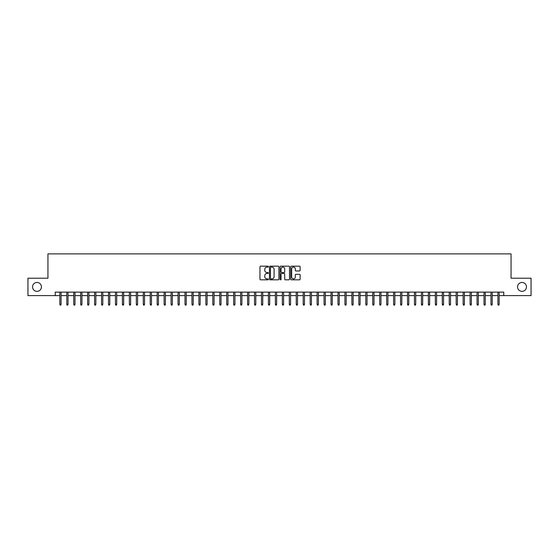 <?xml version="1.0" encoding="UTF-8"?>
<svg xmlns="http://www.w3.org/2000/svg" width="559" height="559" viewBox="0 0 559 559"><rect width="100%" height="100%" fill="white"/><g stroke="black" fill="none" stroke-linecap="round" stroke-linejoin="round"><path stroke-width="0.84" d="M268.376 266.65A0.475 0.475 0 0 0 267.894 266.175L260.648 266.175A0.685 0.685 0 0 0 259.963 266.853L259.963 279.144A0.685 0.685 0 0 0 260.648 279.821L267.894 279.821A0.475 0.475 0 0 0 268.376 279.346A0.475 0.475 0 0 0 267.894 278.871L266.957 278.871A2.187 2.187 0 0 1 264.777 276.684L264.777 275.657A2.187 2.187 0 0 1 266.957 273.477L267.894 273.477A0.475 0.475 0 0 0 268.376 273.002A0.475 0.475 0 0 0 267.894 272.519L266.957 272.519A2.187 2.187 0 0 1 264.777 270.339L264.777 269.312A2.187 2.187 0 0 1 266.957 267.125L267.894 267.125A0.475 0.475 0 0 0 268.376 266.65M517.557 286.907A4.451 4.451 0 0 0 522.008 291.358A4.451 4.451 0 0 0 526.459 286.907A4.451 4.451 0 0 0 522.008 282.456A4.451 4.451 0 0 0 517.557 286.907M32.541 286.907A4.451 4.451 0 0 0 36.992 291.358A4.451 4.451 0 0 0 41.443 286.907A4.451 4.451 0 0 0 36.992 282.456A4.451 4.451 0 0 0 32.541 286.907M299.449 270.982A0.685 0.685 0 0 0 300.127 270.304L300.127 266.853A0.685 0.685 0 0 0 299.449 266.175L291.393 266.175A0.685 0.685 0 0 0 290.708 266.853L290.708 279.144A0.685 0.685 0 0 0 291.393 279.821L299.449 279.821A0.685 0.685 0 0 0 300.127 279.144L300.127 274.979A0.685 0.685 0 0 0 299.449 274.294L295.997 274.294A0.685 0.685 0 0 0 295.32 274.979L295.32 277.04A1.824 1.824 0 0 1 293.489 278.871A1.824 1.824 0 0 1 291.665 277.04L291.665 268.956A1.824 1.824 0 0 1 293.489 267.125A1.824 1.824 0 0 1 295.32 268.956L295.32 270.304A0.685 0.685 0 0 0 295.997 270.982L299.449 270.982M55.243 295.599L27.95 295.599L27.95 278.214L47.941 278.214L47.941 253.877L511.059 253.877L511.059 278.214L531.05 278.214L531.05 295.599L503.757 295.599L503.757 292.119L55.243 292.119L55.243 295.599L59.834 295.599M278.906 266.853A0.685 0.685 0 0 0 278.221 266.175L270.165 266.175A0.685 0.685 0 0 0 269.487 266.853L269.487 279.144A0.685 0.685 0 0 0 270.165 279.821L278.221 279.821A0.685 0.685 0 0 0 278.906 279.144L278.906 266.853M280.779 266.175L288.835 266.175A0.685 0.685 0 0 1 289.513 266.853L289.513 279.144A0.685 0.685 0 0 1 288.835 279.821L285.39 279.821A0.685 0.685 0 0 1 284.706 279.144L284.706 274.162A0.685 0.685 0 0 0 284.021 273.477L281.736 273.477A0.685 0.685 0 0 0 281.051 274.162L281.051 279.346A0.475 0.475 0 0 1 280.576 279.821A0.475 0.475 0 0 1 280.094 279.346L280.094 266.853A0.685 0.685 0 0 1 280.779 266.175M61.085 295.599L66.787 295.599M68.037 295.599L73.739 295.599M74.99 295.599L80.692 295.599M81.942 295.599L87.644 295.599M88.902 295.599L94.604 295.599M95.855 295.599L101.556 295.599M102.807 295.599L108.509 295.599M109.76 295.599L115.461 295.599M116.712 295.599L122.414 295.599M123.665 295.599L129.367 295.599M130.624 295.599L136.326 295.599M137.577 295.599L143.279 295.599M144.529 295.599L150.231 295.599M151.482 295.599L157.184 295.599M158.435 295.599L164.136 295.599M165.387 295.599L171.089 295.599M172.347 295.599L178.048 295.599M179.299 295.599L185.001 295.599M186.252 295.599L191.954 295.599M193.204 295.599L198.906 295.599M200.157 295.599L205.859 295.599M207.109 295.599L212.811 295.599M214.069 295.599L219.771 295.599M221.022 295.599L226.723 295.599M227.974 295.599L233.676 295.599M234.927 295.599L240.629 295.599M241.879 295.599L247.581 295.599M248.832 295.599L254.534 295.599M255.784 295.599L261.493 295.599M262.744 295.599L268.446 295.599M269.697 295.599L275.398 295.599M276.649 295.599L282.351 295.599M283.602 295.599L289.303 295.599M290.554 295.599L296.256 295.599M297.507 295.599L303.216 295.599M304.466 295.599L310.168 295.599M311.419 295.599L317.121 295.599M318.371 295.599L324.073 295.599M325.324 295.599L331.026 295.599M332.277 295.599L337.978 295.599M339.229 295.599L344.931 295.599M346.189 295.599L351.891 295.599M353.141 295.599L358.843 295.599M360.094 295.599L365.796 295.599M367.046 295.599L372.748 295.599M373.999 295.599L379.701 295.599M380.952 295.599L386.653 295.599M387.911 295.599L393.613 295.599M394.864 295.599L400.565 295.599M401.816 295.599L407.518 295.599M408.769 295.599L414.471 295.599M415.721 295.599L421.423 295.599M422.674 295.599L428.376 295.599M429.633 295.599L435.335 295.599M436.586 295.599L442.288 295.599M443.539 295.599L449.24 295.599M450.491 295.599L456.193 295.599M457.444 295.599L463.145 295.599M464.396 295.599L470.098 295.599M471.356 295.599L477.058 295.599M478.308 295.599L484.01 295.599M485.261 295.599L490.963 295.599M492.213 295.599L497.915 295.599M499.166 295.599L503.757 295.599M270.919 267.125A0.475 0.475 0 0 0 270.437 267.607L270.437 278.389A0.475 0.475 0 0 0 270.919 278.871L271.905 278.871A2.187 2.187 0 0 0 274.092 276.684L274.092 269.312A2.187 2.187 0 0 0 271.905 267.125L270.919 267.125M284.706 268.991A1.824 1.824 0 0 0 282.882 267.16A1.824 1.824 0 0 0 281.051 268.991L281.051 271.835A0.685 0.685 0 0 0 281.736 272.519L284.021 272.519A0.685 0.685 0 0 0 284.706 271.835L284.706 268.991M59.834 304.222L60.113 305.123L60.805 305.123L61.085 304.222L59.834 304.222L59.834 292.119M61.085 304.222L61.085 292.119M66.787 304.222L67.066 305.123L67.758 305.123L68.037 304.222L66.787 304.222L66.787 292.119M68.037 304.222L68.037 292.119M73.739 304.222L74.019 305.123L74.71 305.123L74.99 304.222L73.739 304.222L73.739 292.119M74.99 304.222L74.99 292.119M80.692 304.222L80.971 305.123L81.67 305.123L81.942 304.222L80.692 304.222L80.692 292.119M81.942 304.222L81.942 292.119M87.644 304.222L87.924 305.123L88.622 305.123L88.902 304.222L87.644 304.222L87.644 292.119M88.902 304.222L88.902 292.119M94.604 304.222L94.876 305.123L95.575 305.123L95.855 304.222L94.604 304.222L94.604 292.119M95.855 304.222L95.855 292.119M101.556 304.222L101.836 305.123L102.528 305.123L102.807 304.222L101.556 304.222L101.556 292.119M102.807 304.222L102.807 292.119M108.509 304.222L108.788 305.123L109.48 305.123L109.76 304.222L108.509 304.222L108.509 292.119M109.76 304.222L109.76 292.119M115.461 304.222L115.741 305.123L116.433 305.123L116.712 304.222L115.461 304.222L115.461 292.119M116.712 304.222L116.712 292.119M122.414 304.222L122.694 305.123L123.392 305.123L123.665 304.222L122.414 304.222L122.414 292.119M123.665 304.222L123.665 292.119M129.367 304.222L129.646 305.123L130.345 305.123L130.624 304.222L129.367 304.222L129.367 292.119M130.624 304.222L130.624 292.119M136.326 304.222L136.599 305.123L137.297 305.123L137.577 304.222L136.326 304.222L136.326 292.119M137.577 304.222L137.577 292.119M143.279 304.222L143.558 305.123L144.25 305.123L144.529 304.222L143.279 304.222L143.279 292.119M144.529 304.222L144.529 292.119M150.231 304.222L150.511 305.123L151.203 305.123L151.482 304.222L150.231 304.222L150.231 292.119M151.482 304.222L151.482 292.119M157.184 304.222L157.463 305.123L158.155 305.123L158.435 304.222L157.184 304.222L157.184 292.119M158.435 304.222L158.435 292.119M164.136 304.222L164.416 305.123L165.115 305.123L165.387 304.222L164.136 304.222L164.136 292.119M165.387 304.222L165.387 292.119M171.089 304.222L171.368 305.123L172.067 305.123L172.347 304.222L171.089 304.222L171.089 292.119M172.347 304.222L172.347 292.119M178.048 304.222L178.321 305.123L179.02 305.123L179.299 304.222L178.048 304.222L178.048 292.119M179.299 304.222L179.299 292.119M185.001 304.222L185.281 305.123L185.972 305.123L186.252 304.222L185.001 304.222L185.001 292.119M186.252 304.222L186.252 292.119M191.954 304.222L192.233 305.123L192.925 305.123L193.204 304.222L191.954 304.222L191.954 292.119M193.204 304.222L193.204 292.119M198.906 304.222L199.186 305.123L199.877 305.123L200.157 304.222L198.906 304.222L198.906 292.119M200.157 304.222L200.157 292.119M205.859 304.222L206.138 305.123L206.837 305.123L207.109 304.222L205.859 304.222L205.859 292.119M207.109 304.222L207.109 292.119M212.811 304.222L213.091 305.123L213.79 305.123L214.069 304.222L212.811 304.222L212.811 292.119M214.069 304.222L214.069 292.119M219.771 304.222L220.043 305.123L220.742 305.123L221.022 304.222L219.771 304.222L219.771 292.119M221.022 304.222L221.022 292.119M226.723 304.222L227.003 305.123L227.695 305.123L227.974 304.222L226.723 304.222L226.723 292.119M227.974 304.222L227.974 292.119M233.676 304.222L233.955 305.123L234.647 305.123L234.927 304.222L233.676 304.222L233.676 292.119M234.927 304.222L234.927 292.119M240.629 304.222L240.908 305.123L241.6 305.123L241.879 304.222L240.629 304.222L240.629 292.119M241.879 304.222L241.879 292.119M247.581 304.222L247.861 305.123L248.559 305.123L248.832 304.222L247.581 304.222L247.581 292.119M248.832 304.222L248.832 292.119M254.534 304.222L254.813 305.123L255.512 305.123L255.784 304.222L254.534 304.222L254.534 292.119M255.784 304.222L255.784 292.119M261.493 304.222L261.766 305.123L262.464 305.123L262.744 304.222L261.493 304.222L261.493 292.119M262.744 304.222L262.744 292.119M268.446 304.222L268.718 305.123L269.417 305.123L269.697 304.222L268.446 304.222L268.446 292.119M269.697 304.222L269.697 292.119M275.398 304.222L275.678 305.123L276.37 305.123L276.649 304.222L275.398 304.222L275.398 292.119M276.649 304.222L276.649 292.119M282.351 304.222L282.63 305.123L283.322 305.123L283.602 304.222L282.351 304.222L282.351 292.119M283.602 304.222L283.602 292.119M289.303 304.222L289.583 305.123L290.282 305.123L290.554 304.222L289.303 304.222L289.303 292.119M290.554 304.222L290.554 292.119M296.256 304.222L296.536 305.123L297.234 305.123L297.507 304.222L296.256 304.222L296.256 292.119M297.507 304.222L297.507 292.119M303.216 304.222L303.488 305.123L304.187 305.123L304.466 304.222L303.216 304.222L303.216 292.119M304.466 304.222L304.466 292.119M310.168 304.222L310.441 305.123L311.139 305.123L311.419 304.222L310.168 304.222L310.168 292.119M311.419 304.222L311.419 292.119M317.121 304.222L317.4 305.123L318.092 305.123L318.371 304.222L317.121 304.222L317.121 292.119M318.371 304.222L318.371 292.119M324.073 304.222L324.353 305.123L325.045 305.123L325.324 304.222L324.073 304.222L324.073 292.119M325.324 304.222L325.324 292.119M331.026 304.222L331.305 305.123L331.997 305.123L332.277 304.222L331.026 304.222L331.026 292.119M332.277 304.222L332.277 292.119M337.978 304.222L338.258 305.123L338.957 305.123L339.229 304.222L337.978 304.222L337.978 292.119M339.229 304.222L339.229 292.119M344.931 304.222L345.21 305.123L345.909 305.123L346.189 304.222L344.931 304.222L344.931 292.119M346.189 304.222L346.189 292.119M351.891 304.222L352.163 305.123L352.862 305.123L353.141 304.222L351.891 304.222L351.891 292.119M353.141 304.222L353.141 292.119M358.843 304.222L359.123 305.123L359.814 305.123L360.094 304.222L358.843 304.222L358.843 292.119M360.094 304.222L360.094 292.119M365.796 304.222L366.075 305.123L366.767 305.123L367.046 304.222L365.796 304.222L365.796 292.119M367.046 304.222L367.046 292.119M372.748 304.222L373.028 305.123L373.719 305.123L373.999 304.222L372.748 304.222L372.748 292.119M373.999 304.222L373.999 292.119M379.701 304.222L379.98 305.123L380.679 305.123L380.952 304.222L379.701 304.222L379.701 292.119M380.952 304.222L380.952 292.119M386.653 304.222L386.933 305.123L387.632 305.123L387.911 304.222L386.653 304.222L386.653 292.119M387.911 304.222L387.911 292.119M393.613 304.222L393.885 305.123L394.584 305.123L394.864 304.222L393.613 304.222L393.613 292.119M394.864 304.222L394.864 292.119M400.565 304.222L400.845 305.123L401.537 305.123L401.816 304.222L400.565 304.222L400.565 292.119M401.816 304.222L401.816 292.119M407.518 304.222L407.797 305.123L408.489 305.123L408.769 304.222L407.518 304.222L407.518 292.119M408.769 304.222L408.769 292.119M414.471 304.222L414.75 305.123L415.442 305.123L415.721 304.222L414.471 304.222L414.471 292.119M415.721 304.222L415.721 292.119M421.423 304.222L421.703 305.123L422.401 305.123L422.674 304.222L421.423 304.222L421.423 292.119M422.674 304.222L422.674 292.119M428.376 304.222L428.655 305.123L429.354 305.123L429.633 304.222L428.376 304.222L428.376 292.119M429.633 304.222L429.633 292.119M435.335 304.222L435.608 305.123L436.306 305.123L436.586 304.222L435.335 304.222L435.335 292.119M436.586 304.222L436.586 292.119M442.288 304.222L442.567 305.123L443.259 305.123L443.539 304.222L442.288 304.222L442.288 292.119M443.539 304.222L443.539 292.119M449.24 304.222L449.52 305.123L450.212 305.123L450.491 304.222L449.24 304.222L449.24 292.119M450.491 304.222L450.491 292.119M456.193 304.222L456.472 305.123L457.164 305.123L457.444 304.222L456.193 304.222L456.193 292.119M457.444 304.222L457.444 292.119M463.145 304.222L463.425 305.123L464.124 305.123L464.396 304.222L463.145 304.222L463.145 292.119M464.396 304.222L464.396 292.119M470.098 304.222L470.378 305.123L471.076 305.123L471.356 304.222L470.098 304.222L470.098 292.119M471.356 304.222L471.356 292.119M477.058 304.222L477.33 305.123L478.029 305.123L478.308 304.222L477.058 304.222L477.058 292.119M478.308 304.222L478.308 292.119M484.01 304.222L484.29 305.123L484.981 305.123L485.261 304.222L484.01 304.222L484.01 292.119M485.261 304.222L485.261 292.119M490.963 304.222L491.242 305.123L491.934 305.123L492.213 304.222L490.963 304.222L490.963 292.119M492.213 304.222L492.213 292.119M497.915 304.222L498.195 305.123L498.887 305.123L499.166 304.222L497.915 304.222L497.915 292.119M499.166 304.222L499.166 292.119"/></g></svg>
